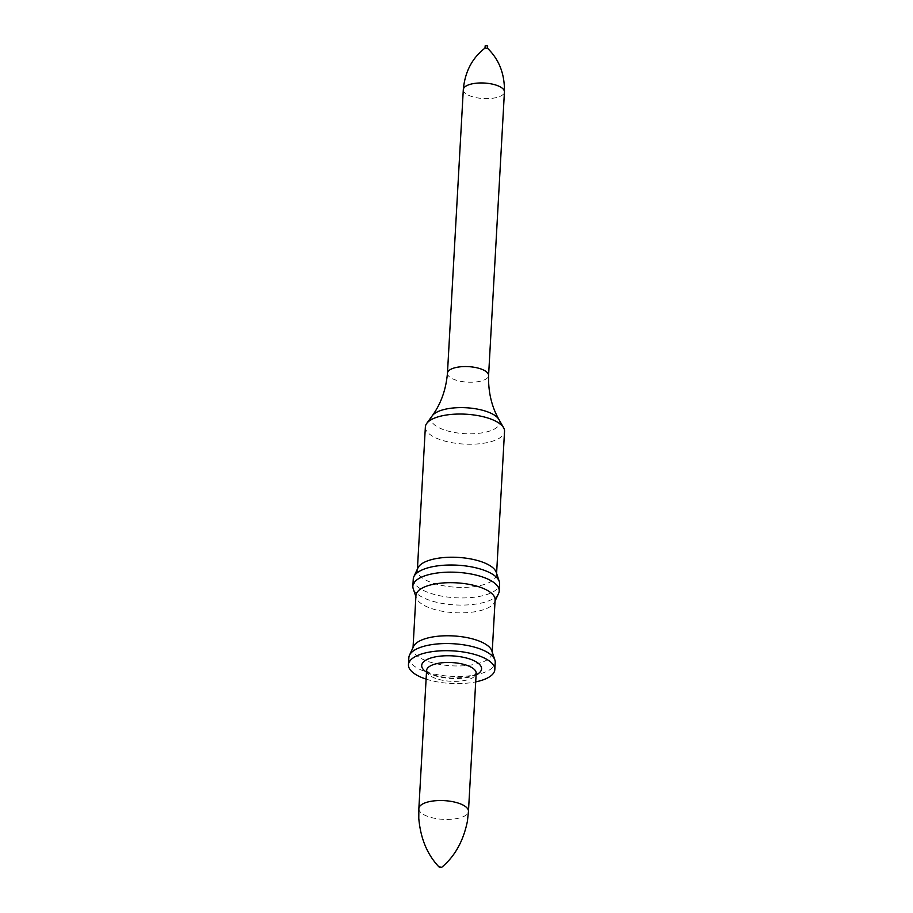 <?xml version="1.0" encoding="UTF-8"?>
<svg xmlns="http://www.w3.org/2000/svg" width="913" height="913" viewBox="0 0 913 913"><rect width="100%" height="100%" fill="white"/><g stroke="black" fill="none" stroke-linecap="round" stroke-linejoin="round"><path stroke-width="0.68" stroke-dasharray="4.57 3.42" d="M495.108 599.989A39.647 14.962 3.2 0 1 494.549 602.181A39.647 14.962 3.2 0 1 490.886 606.198A39.647 14.962 3.2 0 1 448.854 612.224A39.647 14.962 3.2 0 1 416.26 597.798A39.647 14.962 3.2 0 1 415.94 595.561M413.532 646.461A39.647 14.962 -176.8 0 0 412.973 648.652A39.647 14.962 -176.8 0 0 451.718 665.805A39.647 14.962 -176.8 0 0 492.141 653.08A39.647 14.962 -176.8 0 0 491.822 650.843M413.201 588.645A43.253 16.32 -176.8 0 0 455.131 604.908A43.253 16.32 -176.8 0 0 498.601 593.416M413.258 579.059A43.253 16.32 -176.8 0 0 455.53 597.775A43.253 16.32 -176.8 0 0 499.616 583.886M417.926 567.92A39.647 14.962 -176.8 0 0 417.367 570.111A39.647 14.962 -176.8 0 0 456.112 587.253A39.647 14.962 -176.8 0 0 496.535 574.528A39.647 14.962 -176.8 0 0 496.216 572.291M425.367 426.93A39.647 14.962 -176.8 0 0 464.112 444.083A39.647 14.962 -176.8 0 0 504.535 431.358M447.45 373.223L447.45 373.246A20.6 7.772 -176.8 0 0 467.582 382.159A20.6 7.772 -176.8 0 0 488.581 375.54L488.581 375.54M484.963 48.127L487.531 48.275M485.088 45.855L487.668 45.992M408.864 657.611A43.253 16.32 -176.8 0 0 451.136 676.316A43.253 16.32 -176.8 0 0 495.223 662.439M426.097 679.112A43.253 16.32 -176.8 0 0 475.707 681.885M418.862 808.587L418.862 808.598A24.845 9.37 -176.8 0 0 443.136 819.349A24.845 9.37 -176.8 0 0 468.46 811.372L468.46 811.372M432.237 415.803A34.386 12.976 -176.8 0 0 464.706 433.664A34.386 12.976 -176.8 0 0 498.955 419.524M463.302 89.645A20.6 7.772 -176.8 0 0 483.434 98.558A20.6 7.772 -176.8 0 0 504.433 91.951M426.485 672.105A29.992 11.321 -176.8 0 0 476.095 674.878M426.576 670.541A24.845 9.37 -176.8 0 0 450.851 681.281A24.845 9.37 -176.8 0 0 476.187 673.315M413.041 647.545L412.973 648.652M492.198 651.962L492.141 653.08M494.549 602.181L495.04 601.096M416.26 597.798L415.883 596.668M417.424 568.993L417.367 570.111M496.592 573.421L496.535 574.528M426.554 670.313L428.585 672.265C432.716 675.221 440.374 677.172 451.558 678.108C480.809 677.149 474.189 672.607 476.232 673.086"/><path stroke-width="1.37" d="M413.041 647.545L415.94 595.561A39.647 14.962 3.2 0 1 420.163 589.341A39.647 14.962 3.2 0 1 465.082 583.692A39.647 14.962 3.2 0 1 495.108 599.989L492.198 651.962M475.707 681.885A43.253 16.32 -176.8 0 0 494.823 669.583L495.223 662.439A43.253 16.32 -176.8 0 0 494.88 659.996L491.822 650.843A39.647 14.962 -176.8 0 0 459.228 636.418A39.647 14.962 -176.8 0 0 417.195 642.432A39.647 14.962 -176.8 0 0 413.532 646.461L409.481 655.214A43.253 16.32 -176.8 0 0 408.864 657.611L408.465 664.744A43.253 16.32 -176.8 0 0 426.097 679.112M495.04 601.096L498.601 593.416A43.253 16.32 -176.8 0 0 499.217 591.031A43.253 16.32 -176.8 0 0 466.452 573.25A43.253 16.32 -176.8 0 0 417.458 579.424A43.253 16.32 -176.8 0 0 412.859 586.203A43.253 16.32 -176.8 0 0 413.201 588.645L415.883 596.668M499.217 591.031L499.616 583.886A43.253 16.32 -176.8 0 0 499.274 581.444A43.253 16.32 -176.8 0 0 463.713 565.718A43.253 16.32 -176.8 0 0 417.857 572.28A43.253 16.32 -176.8 0 0 413.863 576.674A43.253 16.32 -176.8 0 0 413.258 579.059L412.859 586.203M499.274 581.444L496.216 572.291A39.647 14.962 -176.8 0 0 463.621 557.877A39.647 14.962 -176.8 0 0 421.578 563.892A39.647 14.962 -176.8 0 0 417.926 567.92L413.863 576.674M496.592 573.421L504.535 431.358A39.647 14.962 -176.8 0 0 503.622 427.775A39.647 14.962 -176.8 0 0 469.887 414.513A39.647 14.962 -176.8 0 0 429.589 420.71A39.647 14.962 -176.8 0 0 426.679 423.472A39.647 14.962 -176.8 0 0 425.367 426.93L417.424 568.993M426.679 423.472L432.237 415.803A34.386 12.976 -176.8 0 1 434.759 413.406A34.386 12.976 -176.8 0 1 469.704 408.02A34.386 12.976 -176.8 0 1 498.955 419.524C491.639 406.684 488.181 392.008 488.581 375.505A20.6 7.772 -176.8 0 0 488.581 375.505A20.6 7.772 -176.8 0 0 472.923 367.072A20.6 7.772 -176.8 0 0 449.641 370.016A20.6 7.772 -176.8 0 0 447.45 373.2A20.6 7.772 -176.8 0 0 447.45 373.246L463.302 89.645C464.922 71.83 472.181 57.964 485.088 48.035L484.963 48.229M487.531 48.378L485.1 48.035M487.531 48.275L487.668 45.992L485.225 45.65L484.963 48.127M494.88 659.996A43.253 16.32 -176.8 0 0 459.319 644.258A43.253 16.32 -176.8 0 0 413.463 650.832A43.253 16.32 -176.8 0 0 409.481 655.214M494.823 669.583A43.253 16.32 -176.8 0 0 462.069 651.802A43.253 16.32 -176.8 0 0 413.064 657.965A43.253 16.32 -176.8 0 0 408.465 664.744M476.187 673.155L468.46 811.36A24.845 9.37 -176.8 0 0 468.46 811.337A24.845 9.37 -176.8 0 0 449.595 801.158A24.845 9.37 -176.8 0 0 421.498 804.707A24.845 9.37 -176.8 0 0 418.862 808.564A24.845 9.37 -176.8 0 0 418.862 808.598L426.588 670.382M439.324 866.825L441.652 867.35L439.324 866.825M488.581 375.528L504.433 91.951A20.6 7.772 -176.8 0 0 488.832 83.482A20.6 7.772 -176.8 0 0 465.493 86.415A20.6 7.772 -176.8 0 0 463.302 89.645M476.095 674.878A29.992 11.321 -176.8 0 0 467.068 658.193A29.992 11.321 -176.8 0 0 424.887 660.784A29.992 11.321 -176.8 0 0 426.485 672.105M476.187 673.315A24.845 9.37 -176.8 0 0 457.367 663.1A24.845 9.37 -176.8 0 0 429.224 666.638A24.845 9.37 -176.8 0 0 426.576 670.541M498.955 419.524L503.622 427.775M432.237 415.803C440.933 403.843 446.012 389.646 447.45 373.2M504.433 91.951C504.809 74.067 499.137 59.471 487.428 48.172M439.267 867.213C427.375 854.876 420.551 838.591 418.782 818.356L418.862 808.564M441.652 867.35C454.834 856.417 463.439 840.987 467.445 821.072L468.46 811.337"/></g></svg>
